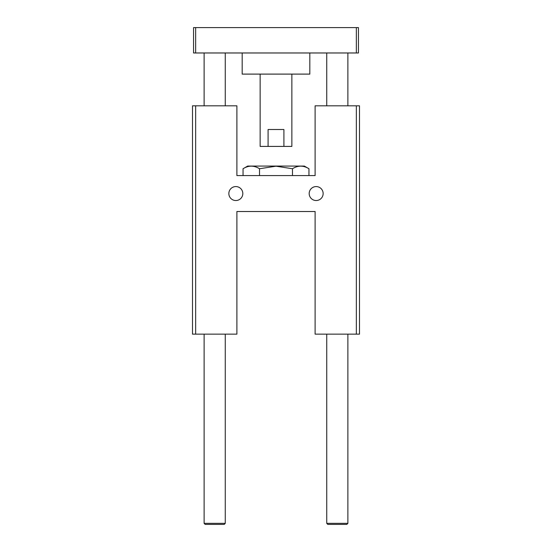 <?xml version="1.0" encoding="UTF-8"?>
<svg xmlns="http://www.w3.org/2000/svg" width="552" height="552" viewBox="0 0 552 552"><rect width="100%" height="100%" fill="white"/><g stroke="black" fill="none" stroke-linecap="round" stroke-linejoin="round"><path stroke-width="0.83" d="M195.663 334.139L195.663 105.818L192.496 105.818L192.496 334.139L236.891 334.139L236.891 211.519L315.109 211.519L315.109 334.139L359.504 334.139L359.504 105.818L356.337 105.818L356.337 334.139M242.811 193.552A6.976 6.976 0 0 1 232.344 199.596A6.976 6.976 0 0 1 232.344 187.507A6.976 6.976 0 0 1 242.811 193.552M323.141 193.552A6.976 6.976 0 0 1 312.68 199.596A6.976 6.976 0 0 1 312.68 187.507A6.976 6.976 0 0 1 323.141 193.552M356.337 105.818L315.109 105.818L315.109 175.584L236.891 175.584L236.891 105.818L195.663 105.818M308.954 168.739C303.462 165.303 297.97 165.303 292.477 168.739L276 166.193L259.523 168.739C254.03 165.303 248.538 165.303 243.046 168.739L247.669 166.069L304.331 166.069L308.954 168.739L308.954 175.584M292.477 168.739L292.477 175.584M259.523 168.739L259.523 175.584M243.046 168.739L243.046 175.584M195.663 27.6L195.663 52.971L193.552 52.971L193.552 27.6L358.448 27.6L358.448 52.971L356.337 52.971L356.337 27.6M195.663 52.971L356.337 52.971M242.176 52.971L242.176 74.106L309.824 74.106L309.824 52.971M283.907 146.411L268.093 146.411L268.093 129.499L283.907 129.499L283.907 146.411L291.856 146.411L291.856 74.106M260.144 74.106L260.144 146.411L268.093 146.411M204.123 523.344L205.178 524.4L224.209 524.4L225.264 523.344L204.123 523.344L204.123 334.139M204.123 52.971L204.123 105.818M326.736 523.344L327.791 524.4L346.822 524.4L347.877 523.344L326.736 523.344L326.736 334.139M326.736 52.971L326.736 105.818M225.264 52.971L225.264 105.818M225.264 334.139L225.264 523.344M347.877 52.971L347.877 105.818M347.877 334.139L347.877 523.344"/></g></svg>
